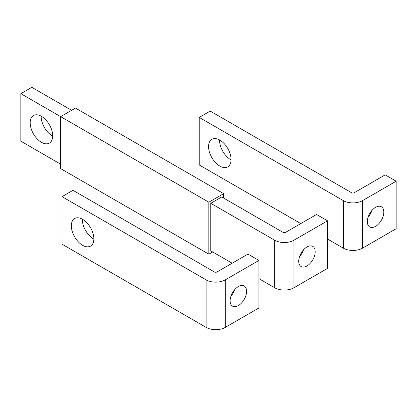 <?xml version="1.0" encoding="UTF-8"?>
<svg xmlns="http://www.w3.org/2000/svg" width="417" height="417" viewBox="0 0 417 417"><rect width="100%" height="100%" fill="white"/><g stroke="black" fill="none" stroke-linecap="round" stroke-linejoin="round"><path stroke-width="0.63" d="M60.642 164.173L20.85 141.201L20.85 93.663L60.642 116.64L75.467 108.081L223.663 193.644L208.844 202.203L208.844 254.172L212.686 251.957M71.62 110.302L31.828 87.325L20.85 93.663M52.683 136.124A15.914 9.19 60 0 1 52.412 135.973A15.914 9.19 60 0 1 41.163 116.171M41.434 116.322A15.914 9.19 -120 0 0 33.475 115.535A15.914 9.19 -120 0 0 31.035 128.285A15.914 9.19 -120 0 0 41.434 142.306A15.914 9.19 -120 0 0 49.388 143.099A15.914 9.19 -120 0 0 51.828 130.344A15.914 9.19 -120 0 0 41.434 116.322M258.931 278.655L274.709 287.766A13.584 7.845 0 0 0 293.922 287.766L327.538 268.355L327.538 220.817L316.56 214.479L285.687 232.305A1.939 1.121 0 0 1 282.945 232.305L221.74 196.975L210.762 203.308L274.709 240.228A13.584 7.845 0 0 0 293.922 240.228L327.538 220.817M210.762 203.308L210.762 250.846L232.17 263.205M208.844 254.172L60.642 168.609L60.642 116.64L208.844 202.203M223.663 198.08L223.663 193.644M303.409 249.939A11.645 6.724 -60 0 1 299.526 256.663M315.189 251.717A11.645 6.724 120 0 0 312.776 246.384A11.645 6.724 120 0 0 303.805 249.507A11.645 6.724 120 0 0 298.723 261.224A11.645 6.724 120 0 0 301.137 266.552A11.645 6.724 120 0 0 310.107 263.435A11.645 6.724 120 0 0 315.189 251.717M62.018 196.657L62.018 244.19L206.097 327.376A13.584 7.845 0 0 0 225.31 327.376L258.931 307.965L258.931 260.432L247.953 254.094L217.075 271.92A1.939 1.121 0 0 1 214.333 271.92L72.996 190.319L62.018 196.657L206.097 279.843A13.584 7.845 0 0 0 225.31 279.843L258.931 260.432M93.846 239.113A15.914 9.19 60 0 1 93.575 238.962A15.914 9.19 60 0 1 82.326 219.16M82.597 219.316A15.914 9.19 -120 0 0 74.643 218.524A15.914 9.19 -120 0 0 72.204 231.279A15.914 9.19 -120 0 0 82.597 245.3A15.914 9.19 -120 0 0 90.557 246.087A15.914 9.19 -120 0 0 92.996 233.338A15.914 9.19 -120 0 0 82.597 219.316M234.797 289.554A11.645 6.724 -60 0 1 230.914 296.273M246.577 291.327A11.645 6.724 120 0 0 244.169 285.999A11.645 6.724 120 0 0 235.193 289.117A11.645 6.724 120 0 0 230.111 300.834A11.645 6.724 120 0 0 232.524 306.167A11.645 6.724 120 0 0 241.495 303.044A11.645 6.724 120 0 0 246.577 291.327M327.538 239.04L343.321 248.151A13.584 7.845 0 0 0 362.529 248.151L396.15 228.74L396.15 181.207L385.172 174.869L354.299 192.696A1.939 1.121 0 0 1 351.552 192.696L210.215 111.094L199.237 117.432L343.321 200.619A13.584 7.845 0 0 0 362.529 200.619L396.15 181.207M300.782 223.59L199.237 164.965L199.237 117.432M231.07 159.893A15.914 9.19 60 0 1 230.799 159.737A15.914 9.19 60 0 1 219.55 139.935M219.822 140.091A15.914 9.19 -120 0 0 211.862 139.304A15.914 9.19 -120 0 0 209.423 152.054A15.914 9.19 -120 0 0 219.822 166.075A15.914 9.19 -120 0 0 227.776 166.863A15.914 9.19 -120 0 0 230.215 154.113A15.914 9.19 -120 0 0 219.822 140.091M372.016 210.33A11.645 6.724 -60 0 1 368.138 217.048M383.802 212.107A11.645 6.724 120 0 0 381.388 206.775A11.645 6.724 120 0 0 372.417 209.892A11.645 6.724 120 0 0 367.335 221.609A11.645 6.724 120 0 0 369.743 226.942A11.645 6.724 120 0 0 378.719 223.825A11.645 6.724 120 0 0 383.802 212.107M274.709 287.766L274.709 240.228M293.922 287.766L293.922 240.228M206.097 327.376L206.097 279.843M225.31 327.376L225.31 279.843M343.321 248.151L343.321 200.619M362.529 248.151L362.529 200.619"/></g></svg>
